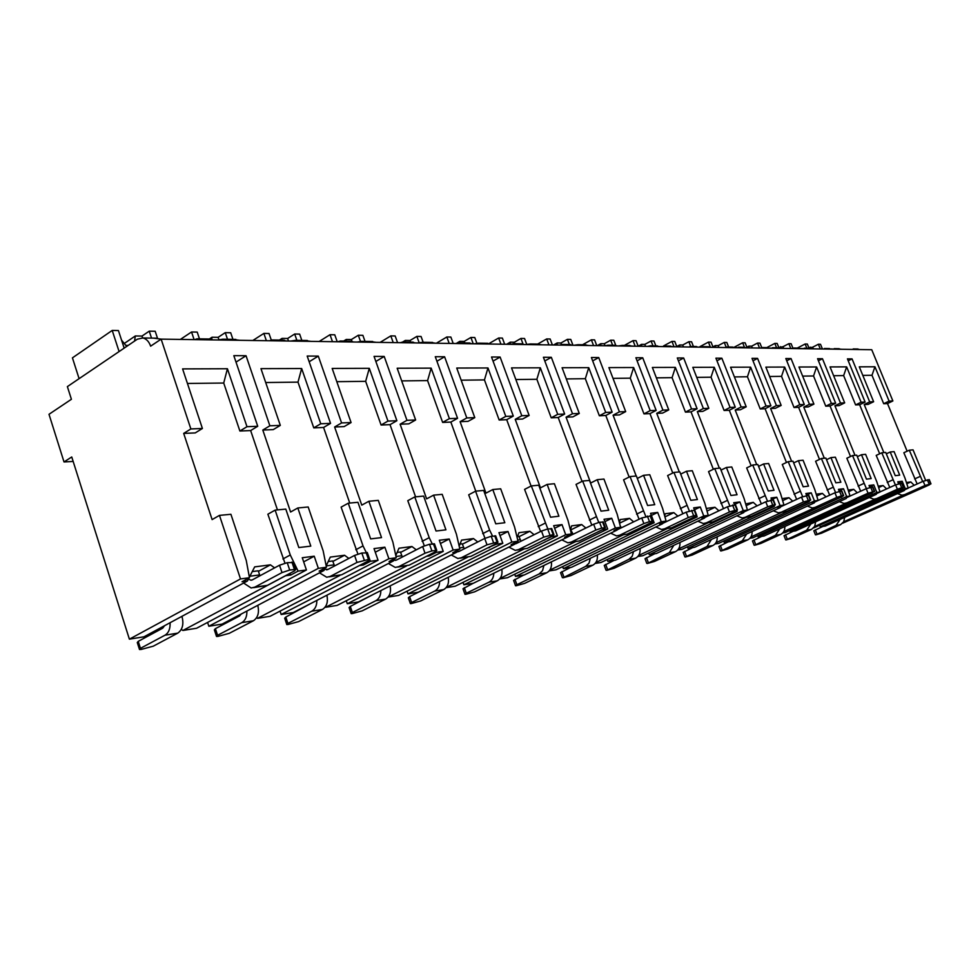 <?xml version="1.0" encoding="UTF-8"?>
<svg xmlns="http://www.w3.org/2000/svg" width="980" height="980" viewBox="0 0 980 980"><rect width="100%" height="100%" fill="white"/><g stroke="black" fill="none" stroke-linecap="round" stroke-linejoin="round"><path stroke-width="1.47" d="M907.125 451.216L887.5 403.552L892.878 400.955L871.747 349.725L161.137 339.129L150.638 346.161C148.985 341.542 146.388 338.81 142.86 337.965L137.347 339.19L67.375 386.61L71.405 399.276L49 414.295L64.019 461.948L71.748 456.974L129.385 639.168L240.504 578.935L219.471 515.382L212.121 519.596L183.689 433.405L190.867 428.946L161.137 339.129M859.827 349.541L856.202 348.978M842.616 523.222L908.252 494.275M925.61 480.286L913.042 449.845L909.317 450.2L903.854 452.723L917.158 483.973M183.689 433.405L195.24 432.915L202.407 428.481L190.867 428.946M887.5 403.552L883.691 403.711L889.093 401.114L892.878 400.955M239.88 431.016L250.647 430.563L257.74 426.276L246.985 426.704L239.88 431.016L223.722 383.033L187.437 383.462M269.868 425.798L280.317 425.381L273.261 429.608L262.799 430.049L269.868 425.798L246.041 355.728L233.828 355.666L257.74 426.276M313.772 427.88L323.572 427.464L330.554 423.372L320.766 423.764L313.772 427.88L297.993 382.139L265.69 382.531M341.579 422.931L351.085 422.552L344.151 426.594L334.621 426.998L341.579 422.931L318.292 356.108L307.181 356.046L330.554 423.372M381.085 425.026L390.028 424.646L396.888 420.726L387.958 421.082L381.085 425.026L365.663 381.33L336.802 381.673M406.957 420.322L415.643 419.979L408.832 423.85L400.122 424.218L406.957 420.322L384.209 356.451L374.054 356.389L396.888 420.726M442.642 422.417L450.849 422.074L457.574 418.313L449.391 418.632L442.642 422.417L427.586 380.595L401.69 380.901M466.799 417.946L474.786 417.627L468.097 421.339L460.098 421.682L466.799 417.946L444.589 356.757L435.279 356.708L457.574 418.313M499.163 420.028L506.709 419.697L513.299 416.084L505.778 416.39L499.163 420.028L484.451 379.909L461.151 380.191M521.801 415.753L529.139 415.459L522.585 419.024L515.223 419.342L521.801 415.753L500.119 357.051L491.531 357.002L513.299 416.084M551.226 417.811L558.196 417.517L564.664 414.038L557.706 414.32L551.226 417.811L536.869 379.285L515.848 379.53M572.504 413.732L579.29 413.462L572.859 416.892L566.06 417.186L572.504 413.732L551.336 357.308L543.41 357.271L564.664 414.038M599.356 415.777L605.799 415.496L612.145 412.151L605.714 412.409L599.356 415.777L585.33 378.697L566.305 378.929M619.409 411.857L625.693 411.612L619.397 414.92L613.088 415.189L619.409 411.857L598.731 357.553L591.393 357.516L612.145 412.151M643.97 413.879L649.961 413.634L656.171 410.399L650.193 410.632L643.97 413.879L630.275 378.17L613.015 378.366M662.921 410.13L668.752 409.897L662.59 413.095L656.735 413.34L662.921 410.13L642.721 357.786L635.898 357.749L656.171 410.399M685.449 412.127L691.023 411.882L697.098 408.758L691.549 408.979L685.449 412.127L672.072 377.668L656.38 377.851M703.383 408.513L708.834 408.293L702.783 411.392L697.331 411.625L703.383 408.513L683.66 357.994L677.303 357.97L697.098 408.758M724.11 410.485L729.304 410.265L735.27 407.239L730.076 407.447L724.11 410.485L711.027 377.202L696.731 377.374M741.137 407.006L746.209 406.81L740.292 409.799L735.196 410.007L741.137 407.006L721.856 358.202L715.914 358.166L735.27 407.239M760.223 408.954L765.086 408.746L770.917 405.818L766.066 406.014L760.223 408.954L747.446 376.761L734.4 376.92M776.417 405.598L781.17 405.414L775.364 408.305L770.598 408.513L776.417 405.598L757.577 358.386L752.015 358.349L770.917 405.818M794.033 407.521L798.602 407.325L804.311 404.495L799.766 404.666L794.033 407.521L781.538 376.357L769.619 376.504M809.468 404.287L813.927 404.103L808.243 406.921L803.772 407.104L809.468 404.287L791.044 358.558L785.825 358.533L804.311 404.495M825.76 406.173L830.048 405.99L835.658 403.246L831.383 403.405L825.76 406.173L813.547 375.977L802.632 376.099M840.485 403.05L844.687 402.878L839.113 405.61L834.911 405.781L840.485 403.05L822.477 358.717L817.577 358.692L835.658 403.246M855.601 404.912L859.632 404.74L865.12 402.07L861.102 402.229L855.601 404.912L843.645 375.61L833.637 375.732M869.677 401.886L873.621 401.727L868.158 404.373L864.201 404.544L869.677 401.886L852.049 358.876L847.431 358.852L865.12 402.07M202.407 428.481L182.599 368.897L227.421 368.75L246.985 426.704M248.969 577.98L247.425 580.993L242.011 581.74L249.459 577.722L246.262 560.474L230.913 514.292L219.471 515.382M844.687 402.878L830.048 366.924L846.647 366.875L861.102 402.229M813.927 404.103L798.97 367.01L816.61 366.961L831.383 403.405M781.17 405.414L765.87 367.12L784.662 367.059L799.766 404.666M746.209 406.81L730.566 367.218L750.619 367.169L766.066 406.014M708.834 408.293L692.811 367.341L714.261 367.28L730.076 407.447M668.752 409.897L652.361 367.463L675.367 367.39L691.549 408.979M625.693 411.612L608.899 367.598L633.631 367.524L650.193 410.632M579.29 413.462L562.091 367.733L588.747 367.659L605.714 412.409M529.139 415.459L511.536 367.892L540.335 367.806L557.706 414.32M474.786 417.627L456.741 368.051L487.979 367.966L505.778 416.39M415.643 419.979L397.17 368.235L431.163 368.137L449.391 418.632M351.085 422.552L332.171 368.431L369.288 368.321L387.958 421.082M280.317 425.381L260.962 368.651L301.656 368.529L320.766 423.764M873.621 401.727L859.301 366.839L874.944 366.79L889.093 401.114M895.389 484.941L881.78 452.797L885.736 452.429L895.255 475.68L899.701 475.141L890.22 452.001L886.3 453.826M859.632 404.74L879.673 453.777M852.049 358.876L848.227 360.799M864.201 404.544L883.862 452.601M250.647 430.563L277.45 509.894M284.96 563.157L267.871 514.218L275.135 510.115L285.805 509.11L298.827 547.563L310.795 546.117L297.822 507.971L290.595 512.013L262.799 430.049M290.729 575.027L285.609 575.738L182.905 630.471L196.625 628.241L306.421 569.98L298.104 571.107L290.729 575.027L289.909 573.349M274.621 567.861L270.407 564.848L254.678 566.881L249.361 577.22M323.572 427.464L349.75 503.071M357.908 554.031L341.113 507.126L348.255 503.206L357.945 502.299L370.661 538.902L381.526 537.591L368.872 501.258L361.767 505.129L334.621 426.998M339.901 575.432L257.532 618.343L270.039 616.31L378.06 560.241L370.514 561.258L363.274 565.031L362.686 563.831M363.274 565.031L359.341 565.57M348.856 558.441L344.556 555.256L330.297 557.093L326.181 565.877M325.225 567.898L324.025 570.446L319.125 571.12L326.45 567.249L323.167 550.883L308.186 506.991L297.822 507.971M390.028 424.646L415.581 496.848M424.303 545.799L407.778 500.682L414.785 496.921L423.63 496.088L436.027 531.025L445.937 529.825L433.589 495.145L426.619 498.869L400.122 424.218M406.602 565.926L325.654 607.269L337.096 605.407L443.242 551.385L436.37 552.316L429.265 555.942L428.86 555.121M429.265 555.942L426.521 556.309M416.28 549.829L411.943 546.522L398.97 548.212L395.798 555.587M394.462 558.698L393.531 560.866L389.072 561.479L396.263 557.767L392.907 542.185L378.292 500.376L368.872 501.258M450.849 422.074L475.778 491.164M484.978 538.314L468.697 494.802L475.57 491.176L483.667 490.416L495.758 523.822L504.835 522.732L492.793 489.547L485.97 493.124L460.098 421.682M467.717 557.167L388.092 597.102L398.615 595.399L502.801 543.288L496.505 544.145L489.29 547.122M489.535 547.624L487.795 547.869M477.774 541.952L473.463 538.559L461.592 540.102L459.179 546.227M457.599 550.258L456.864 552.132L452.797 552.696L459.841 549.119L456.447 534.259L442.188 494.337L433.589 495.145M506.709 419.697L531.074 486.031M540.629 531.479L524.594 489.388L531.319 485.909L538.767 485.21L550.552 517.22L558.906 516.215L547.159 484.414L540.47 487.856L515.223 419.342M446.121 587.682L455.235 586.199L557.424 535.864L551.63 536.648L544.696 539.76M544.819 540.005L543.924 540.139M534.1 534.725L529.837 531.27L518.935 532.679L517.146 537.665M515.419 542.504L514.831 544.145L511.095 544.66L518.004 541.217L514.586 527.02L500.682 488.812L492.793 489.547M558.196 417.517L582.034 481.376M591.822 525.133L576.044 484.414L582.647 481.058L589.507 480.421L601.01 511.144L608.715 510.213L597.249 479.685L590.695 483.005L566.06 417.186M499.641 578.984L507.518 577.698L607.698 529.029L602.369 529.751L595.668 532.949M585.893 528.048L581.679 524.557L571.646 525.856L570.36 529.8M568.547 535.362L568.069 536.807L564.639 537.273L571.401 533.965L567.971 520.356L554.423 483.728L547.159 484.414M605.799 415.496L629.123 477.04M639.083 519.253L623.586 479.82L630.042 476.586L636.388 475.986L647.609 505.521L654.738 504.663L643.566 475.312L637.319 478.424M633.668 521.862L629.528 518.359L620.254 519.559L619.372 522.561M617.523 528.759L617.143 530.045L613.982 530.474L620.597 527.277L617.18 514.218L603.95 479.049L597.249 479.685M649.961 413.634L672.77 473.022M682.84 513.765L667.625 475.57L673.946 472.434L679.838 471.882L690.79 500.315L697.405 499.518L686.49 471.245L680.696 474.112M677.878 516.141L673.823 512.626L665.236 513.74L664.661 515.872M662.835 522.646L662.529 523.786L659.601 524.19L666.069 521.091L662.664 508.547L649.764 474.724L643.566 475.312M613.088 415.189L636.192 475.998M691.023 411.882L713.342 469.261M723.485 508.645L708.54 471.613L714.739 468.587L720.214 468.06L730.909 495.488L737.058 494.741L726.413 467.472L721.011 470.106M718.916 510.813L714.959 507.297L706.972 508.338L706.641 509.674M704.865 516.95L704.62 517.991L701.901 518.359L708.234 515.358L704.853 503.291L692.26 470.706L686.49 471.245M656.735 413.34L679.287 471.931M729.304 410.265L751.145 465.757M761.325 503.867L746.662 467.926L752.726 464.998L757.834 464.508L768.271 490.98L774.016 490.282L763.616 463.957L758.581 466.394M757.099 505.839L753.24 502.348L745.658 503.916M743.967 511.658L743.759 512.589L741.223 512.944L747.434 510.041L744.065 498.404L731.778 466.97L726.413 467.472M697.331 411.625L719.357 468.146M765.086 408.746L786.45 462.474M796.642 499.384L782.261 464.483L788.202 461.641L792.979 461.188L803.171 486.778L808.537 486.129L798.382 460.674L793.665 462.928M792.734 501.197L788.961 497.718L782.052 498.612M780.423 506.709L780.252 507.567L777.887 507.885L783.963 505.068L780.631 493.834L768.626 463.491L763.616 463.957M735.196 410.007L756.707 464.618M798.602 407.325L819.501 459.399M829.68 495.17L815.581 461.262L821.399 458.505L825.87 458.077L835.83 482.834L840.865 482.234L830.942 457.599L826.52 459.694M826.054 496.848L822.379 493.393L816.193 494.19M814.503 502.079L814.356 502.863L812.151 503.169L818.092 500.437L814.797 489.584L803.073 460.233L798.382 460.674M770.598 408.513L791.62 461.323M830.048 405.99L850.518 456.509M860.661 491.213L846.83 458.236L852.527 455.565L856.728 455.161L866.467 479.147L871.183 478.571L861.494 454.72L857.341 456.668M857.28 492.756L853.702 489.339L848.178 490.049M846.414 497.742L850.052 496.088L846.793 485.59L835.34 457.182L830.942 457.599M803.772 407.104L824.315 458.224M889.767 487.489L876.206 455.394L881.78 452.797M886.606 488.922L883.115 485.529L878.19 486.166M876.377 493.675L880.04 492.009L876.818 481.841L865.622 454.328L861.494 454.72M834.911 405.781L855.001 455.333M862.817 375.389L871.992 375.279L883.691 403.711M914.205 485.296L910.812 481.94L906.402 482.515M904.552 489.829L908.227 488.175L905.055 478.326L894.103 451.633L890.22 452.001M246.041 355.728L236.021 362.122M249.459 577.722L240.504 578.935M909.317 450.2L922.658 481.486M326.45 567.249L318.353 568.351L314.225 556.211L302.269 557.73L306.421 569.98M275.135 510.115L290.276 554.986L298.104 571.107M396.263 557.767L388.901 558.759L384.871 547.207L374.017 548.592L378.06 560.241M348.255 503.206L363.029 545.909L366.226 552.451M369.827 559.85L370.514 561.258M459.841 549.119L453.127 550.037L449.208 539L439.297 540.262L443.242 551.385M414.785 496.921L429.203 537.665L432.254 543.9M435.953 551.471L436.37 552.316M518.004 541.217L511.854 542.05L508.02 531.503L498.955 532.654L502.801 543.288M475.57 491.176L489.632 530.131L492.56 536.097M571.401 533.965L565.742 534.725L562.005 524.619L553.676 525.684L557.424 535.864M531.319 485.909L547.845 528.943M620.597 527.277L615.379 527.987L611.74 518.285L604.048 519.265L607.698 529.029M582.647 481.058L598.743 522.401M666.069 521.091L661.243 521.752L657.69 512.418L650.573 513.324L654.138 522.72L649.642 523.32M630.042 476.586L645.771 516.423M708.234 515.358L703.75 515.97L700.284 506.991L693.681 507.836L694.502 509.98M595.105 563.463L600.948 562.508L697.16 516.864L696.694 515.676M697.16 516.864L693.546 517.354M673.946 472.434L689.332 510.911M747.434 510.041L743.257 510.605L739.876 501.944L733.726 502.728L734.522 504.774M637.858 556.505L642.868 555.697L737.119 511.438L736.789 510.592M737.119 511.438L734.277 511.817M714.739 468.587L729.782 505.815M783.963 505.068L780.068 505.594L776.76 497.24L771.027 497.975L771.811 499.947M677.719 550.025L681.994 549.339L774.347 506.378L774.102 505.766M774.347 506.378L772.167 506.672M752.726 464.998L767.463 501.062M818.092 500.437L814.441 500.927L811.22 492.842L805.866 493.528L806.626 495.439M714.996 543.974L718.61 543.385L809.1 501.65L810.276 500.033L803.441 501.956L781.342 512.173L786.903 511.376L808.929 501.209M809.1 501.65L807.508 501.87M788.202 461.641L802.645 496.627M868.06 493.21L846.879 502.838L851.767 502.14L874.626 491.433L868.06 493.21L866.222 488.677L850.04 496.064L846.634 496.554L843.486 488.738L838.464 489.375L839.211 491.237M749.92 538.29L752.946 537.799L841.502 496.946M841.624 497.228L840.558 497.375M821.399 458.505L835.548 492.487M880.04 492.009L876.831 492.45L873.756 484.88L869.039 485.48L869.787 487.342M782.702 532.961L785.213 532.557L872.053 492.928M872.127 493.087L871.514 493.173M852.527 455.565L866.394 488.604M908.227 488.175L905.214 488.591L902.2 481.254L897.766 481.817L898.538 483.704M813.547 527.951L900.767 489.143M129.385 639.168L144.011 636.792L247.425 580.993M843.682 521.789L903.266 495.059M324.025 570.446L222.129 624.101L208.838 626.257L318.353 568.351M393.531 560.866L293.302 612.524L281.174 614.497L388.901 558.759M456.864 552.132L358.411 601.941L347.3 603.741L453.127 550.037M514.831 544.145L418.203 592.214L407.986 593.88L511.854 542.05M446.378 587.363L523.81 549.119M568.069 536.807L473.316 583.259L463.871 584.791L565.742 534.725M500.106 578.408L575.321 541.769M617.143 530.045L524.251 574.978L515.517 576.399L615.379 527.987M549.168 570.923L555.954 569.821L654.138 522.72M549.768 570.152L622.913 534.982M662.529 523.786L571.487 567.298L563.378 568.621L661.243 521.752M595.84 562.52L667 528.698M704.62 517.991L615.403 560.156L607.857 561.381L703.75 515.97M638.666 555.452L707.964 522.855M743.759 512.589L656.343 553.504L649.299 554.643L743.257 510.605M678.613 548.861L746.111 517.416M780.252 507.567L694.6 547.281L688.009 548.359L780.068 505.594M715.939 542.724L781.746 512.332M814.356 502.863L730.418 541.462L724.245 542.467L814.441 500.927M750.913 536.979L815.091 507.579M846.304 498.452L764.045 535.999L758.238 536.942L846.634 496.554M783.731 531.601L846.377 503.12M876.292 494.324L795.65 530.854L790.198 531.748L876.831 492.45M814.601 526.542L875.765 498.93L881.241 497.938L901.919 488.616L903.658 487.526L901.673 487.746L897.386 489.228L876.647 498.6L881.241 497.938M904.479 490.441L825.43 526.015L820.285 526.848L905.214 488.591M820.285 526.848L819.831 525.709M182.905 630.471L181.3 629.393M208.838 626.257L207.589 622.423M257.532 618.343L256.601 617.694M281.174 614.497L280.035 611.116M347.3 603.741L346.271 600.74M407.986 593.88L407.043 591.185M463.871 584.791L463.013 582.365M515.517 576.399L514.721 574.194M563.378 568.621L562.643 566.612M607.857 561.381L607.171 559.556M649.299 554.643L648.662 552.965M688.009 548.359L687.421 546.803M724.245 542.467L723.693 541.034M758.238 536.942L757.724 535.607M790.198 531.748L789.709 530.511M902.2 481.254L898.268 483.03M910.812 481.94L906.806 483.752M844.687 517.354L843.707 521.74L840.607 524.631L836.075 525.378L840.13 519.4M836.075 525.378L815.789 534.872L821.546 533.181L840.607 524.631M822.845 526.432L813.817 530.768L815.421 534.823M924.973 485.492L904.65 494.606L908.975 493.994L929.236 484.916L930.706 483.838L924.973 485.492L923.221 481.241L929.248 479.673M923.221 481.241L908.178 488.016M897.472 493.589L901.931 495.194L904.65 494.606M908.975 493.994L903.768 494.937M73.157 461.433L64.019 461.948M831.371 349.125L827.671 348.537M161.186 339.129L153.468 338.137M850.432 349.407L854.511 349.468M194.775 339.631L197.005 338.81L197.972 339.68M212.905 339.901L208.128 338.982M239.598 340.293L232.223 339.349M225.167 340.085L222.779 339.202L218.013 339.974M269.586 340.746L271.975 339.962L273.04 340.795M286.625 341.003L281.934 340.121M310.954 341.359L303.886 340.452M297.798 341.163L295.446 340.329L290.754 341.065M337.83 341.763L340.329 341.016L341.469 341.812M353.89 341.996L349.272 341.163M376.149 342.326L369.362 341.469M364.107 342.155L361.804 341.346L357.185 342.045M400.318 342.694L402.927 341.983L404.115 342.755M415.508 342.914L410.975 342.106M435.953 343.221L429.436 342.4M424.891 343.061L422.625 342.29L418.105 342.963M457.77 343.551L460.441 342.877L461.678 343.613M472.164 343.76L467.73 342.988M491.005 344.041L484.733 343.245M480.813 343.894L478.595 343.159L474.149 343.796M510.752 344.335L513.483 343.698L514.745 344.397M524.435 344.543L520.086 343.796M541.854 344.801L535.815 344.041M532.422 344.666L530.254 343.955L525.893 344.568M559.788 345.07L562.545 344.446L563.831 345.132M572.81 345.266L568.547 344.543M588.968 345.511L583.137 344.764M580.221 345.377L578.09 344.691L573.815 345.279M605.273 345.744L608.066 345.156L609.364 345.805M617.706 345.94L613.529 345.242M632.737 346.161L627.09 345.45M624.591 346.038L622.508 345.377L618.319 345.94M647.609 346.381L650.402 345.805L651.725 346.442M659.491 346.553L655.399 345.879M673.505 346.761L668.042 346.075M665.91 346.651L659.761 346.565M687.09 346.969L691.219 347.03M698.483 347.141L694.465 346.491M711.566 347.337L706.286 346.663M704.473 347.226L698.471 347.128M724.012 347.52L728.14 347.582M734.939 347.68L731.007 347.055M747.189 347.863L742.068 347.226M740.549 347.765L734.792 347.618M758.606 348.035L762.734 348.096M769.104 348.194L765.245 347.582M780.607 348.365L775.633 347.741M774.372 348.268L768.847 348.084M791.081 348.525L795.197 348.586M801.187 348.672L797.414 348.072M812.004 348.831L807.177 348.231M806.136 348.745L800.832 348.513M821.644 348.978L825.736 349.039M841.563 349.272L836.871 348.684M836.038 349.186L830.93 348.941M124.166 348.133L118.421 330.554L112.21 330.432L119.095 351.563M151.533 338.1L149.242 331.166L155.195 331.277L157.498 338.223M149.242 331.166L142.002 336.067L135.326 335.956L124.264 343.478M79.098 378.672L72.434 357.859L112.21 330.432M135.326 335.956L134.554 341.089M142.002 336.067L142.615 337.929M128.172 345.413L125.795 345.389L121.52 340.06M809.064 348.255L807.348 344.041L805.144 343.992L806.859 348.219M820.285 348.954L818.374 344.25L820.517 344.299L822.306 348.672M818.374 344.25L812.689 347.177L808.892 347.851M797.267 348.072L805.144 343.992M810.276 347.141L810.436 348.402M812.689 347.177L813.363 348.856M199.467 338.847L197.213 332.098L191.553 331.987L194.101 339.619M227.507 339.276L225.265 332.649L230.692 332.759L232.934 339.362M225.265 332.649L218.111 337.328L212.023 337.23L209.34 338.994M180.381 339.411L191.553 331.987M212.023 337.23L211.766 339.374M218.111 337.328L218.871 339.582M271.215 339.864L269.022 333.506L263.865 333.408L266.364 340.697M296.879 340.354L294.686 334.009L299.647 334.107L301.84 340.428M294.686 334.009L287.63 338.48L282.056 338.394L279.398 340.085M252.84 340.489L263.865 333.408M282.056 338.394L281.897 340.121M287.63 338.48L288.5 341.028M337.218 341.751L334.768 334.793L330.027 334.695L332.477 341.677M360.432 341.236L358.312 335.246L362.882 335.344L365.026 341.395M358.312 335.246L351.367 339.533L346.259 339.46L343.637 341.065M319.174 341.481L330.027 334.695M346.259 339.46L346.148 341.113M351.367 339.533L351.979 341.273M397.562 342.657L395.173 335.969L390.812 335.883L393.213 342.584M419.085 342.559L416.855 336.397L421.069 336.483L423.164 342.302M416.855 336.397L410.032 340.513L405.316 340.428L402.792 341.947M380.13 342.388L390.812 335.883M405.316 340.428L405.242 342.02M410.032 340.513L410.596 342.106M453.201 343.478L450.861 337.059L446.843 336.985L449.183 343.416M473.23 343.784L470.902 337.451L474.786 337.537L476.831 343.074M470.902 337.451L464.189 341.408L459.828 341.334L456.117 343.527M436.333 343.233L446.843 336.985M459.828 341.334L459.804 342.78M464.189 341.408L464.753 342.939M504.663 344.25L502.373 338.076L498.649 338.002L500.939 344.188M523.014 343.992L520.943 338.431L524.545 338.504L526.689 344.25M520.943 338.431L514.353 342.24L510.31 342.167L506.66 344.274M489.155 343.515L498.649 338.002M510.31 342.167L510.31 344.335M514.353 342.24L514.892 343.711M552.389 344.96L550.148 339.007L546.693 338.933L548.935 344.911M569.38 344.556L567.42 339.337L570.764 339.411L572.982 345.266M567.42 339.337L560.94 343.012L557.179 342.951L553.59 344.985M537.702 344.066L546.693 338.933M557.179 342.951L557.216 345.034M560.94 343.012L561.454 344.384M596.783 345.622L594.591 339.876L591.369 339.815L593.562 345.573M612.61 345.217L610.675 340.195L613.811 340.256L615.734 345.291M610.675 340.195L604.317 343.723L600.813 343.674L597.298 345.634M582.549 344.764L591.369 339.815M600.813 343.674L600.887 345.683M604.317 343.723L605.089 345.744M638.176 346.234L636.045 340.685L633.031 340.624L635.175 346.197M652.95 345.842L651.063 340.979L653.979 341.04L655.865 345.891M651.063 340.979L644.816 344.397L641.545 344.348L638.164 346.197M624.37 345.401L633.031 340.624M641.545 344.348L641.655 346.295M644.816 344.397L645.575 346.344M676.874 346.822L674.779 341.444L671.962 341.383L674.056 346.773M690.68 346.43L688.842 341.714L691.574 341.775L693.423 346.467M688.842 341.714L682.717 345.021L679.642 344.972L676.764 346.54M663.534 345.965L671.962 341.383M679.642 344.972L679.777 346.859M682.717 345.021L683.452 346.92M713.109 347.361L711.064 342.155L708.418 342.106L710.341 346.969M726.033 346.908L724.257 342.412L726.829 342.461L728.63 347.018M724.257 342.412L718.242 345.609L715.363 345.573L712.926 346.871M699.879 346.675L708.418 342.106M715.363 345.573L715.523 347.398M718.242 345.609L718.965 347.447M747.128 347.839L745.131 342.816L742.644 342.767L744.433 347.263M759.378 347.68L757.528 343.061L759.941 343.11L761.705 347.52M757.528 343.061L751.636 346.173L748.928 346.124L746.87 347.202M734.032 347.324L742.644 342.767M748.928 346.124L749.088 347.888M751.636 346.173L752.334 347.937M778.965 347.912L777.164 343.441L774.825 343.404L776.577 347.753M790.799 348.513L788.839 343.674L791.117 343.723L792.832 347.961M788.839 343.674L783.057 346.687L778.806 347.533M766.789 347.606L774.825 343.404M780.509 346.651L780.692 348.365M783.057 346.687L783.743 348.415M270.407 564.848L258.414 571.34M259.957 575.774L258.23 570.801L252.264 571.585M164.567 625.706L162.717 628.168L138.229 641.361L137.286 642.562L139.368 649.091M181.925 616.334L182.06 616.751C183.909 624.297 182.476 629.76 177.772 633.129L164.983 635.212C168.67 632.884 170.361 628.719 170.079 622.729M164.983 635.212L140.446 648.344L139.503 649.52L141.157 649.434L153.284 646.175L177.772 633.129M282.007 572.59L254.812 587.143L267.405 585.354L294.514 570.899L295.789 569.404L289.7 570.042L282.007 572.59L279.533 565.215L287.226 562.679L293.473 562.557M279.533 565.215L252.387 579.841L250.856 580.209L248.43 579.033M243.616 583.051L251.174 588L254.812 587.143M267.405 585.354L253.649 587.645M314.225 556.211L303.665 561.859M344.556 555.256L332.869 561.43M334.548 565.962L332.71 560.952L328.214 561.54M241.215 614.043L239.573 615.93L215.392 628.658L214.351 629.834L216.396 636.106M257.764 605.334C259.455 612.451 258.01 617.584 253.428 620.744L241.791 622.643C245.331 620.475 247.034 616.616 246.874 611.067M241.791 622.643L217.572 635.31L216.519 636.461L217.964 636.4L229.259 633.325L253.428 620.744M356.99 562.434L330.272 576.399L341.677 574.77L368.321 560.903L369.693 559.445L368.492 559.445L356.99 562.434L354.576 555.427L361.828 553.026L367.414 552.879M354.576 555.427L327.908 569.454L324.613 569.196M319.48 572.835L326.695 577.232L330.272 576.399M341.677 574.77L329.121 576.877M384.871 547.207L375.279 552.218M411.943 546.522L400.563 552.414M402.351 557.008L400.416 551.997L397.157 552.426M311.04 603.386L285.805 617.057L284.678 618.209L286.687 624.236M326.879 595.215C328.276 601.818 326.793 606.559 322.432 609.45L311.799 611.189C315.205 609.156 316.883 605.567 316.834 600.397M311.799 611.189L287.924 623.403L286.797 624.554L288.059 624.493L298.618 621.602L322.432 609.45M425.014 553.222L398.811 566.636L409.187 565.154L435.316 551.826L436.774 550.405L431.886 550.919L425.014 553.222L422.662 546.546L429.522 544.255L434.544 544.108M422.662 546.546L396.496 560.021L393.85 560.107M388.399 563.512L395.295 567.445L398.811 566.636M409.187 565.154L397.672 567.101M449.208 539L440.449 543.496M473.463 538.559L462.376 544.194M464.251 548.8L462.242 543.814L460.012 544.108M374.875 593.611L350.301 606.424L349.101 607.576L351.085 613.37M390.138 585.893C391.29 592.043 389.783 596.452 385.618 599.099L375.867 600.703C379.162 598.792 380.816 595.423 380.84 590.597M375.867 600.703L352.371 612.512L351.171 613.639L352.273 613.59L362.196 610.846L385.618 599.099M487.011 544.819L461.323 557.743L470.817 556.383L496.419 543.545L497.95 542.161L497.044 542.161L487.011 544.819L484.708 538.449L491.225 536.268L495.758 536.109M484.708 538.449L459.069 551.422L457.048 551.679M451.266 554.962L457.88 558.514L461.323 557.743M470.817 556.383L460.208 558.184M508.02 531.503L499.996 535.546M529.837 531.27L519.033 536.66M520.993 541.242L518.91 536.33L517.562 536.501M433.417 584.656L409.591 596.661L408.341 597.788L410.289 603.362M448.24 577.269C449.195 583.027 447.689 587.13 443.695 589.593L434.728 591.062C437.901 589.274 439.53 586.101 439.628 581.557M434.728 591.062L411.637 602.492L410.375 603.594L411.343 603.558L420.677 600.961L443.695 589.593M543.729 537.138L518.579 549.584L527.289 548.347L552.365 535.974L553.945 534.615L553.161 534.615L543.729 537.138L541.499 531.038L547.685 528.955L551.801 528.796M541.499 531.038L515.909 543.729M508.865 547.11L515.198 550.344L518.579 549.584M527.289 548.347L517.489 550.025M562.005 524.619L554.631 528.281M581.679 524.557L571.156 529.739M573.19 534.272L570.458 529.506M501.809 569.282C502.605 574.684 501.086 578.531 497.264 580.834L488.983 582.181C492.046 580.491 493.651 577.49 493.81 573.214M488.983 582.181L466.296 593.243L464.986 594.333L465.843 594.297L474.651 591.834L497.264 580.834M473.23 583.272L463.001 588.747L464.912 594.137M595.84 530.082L571.205 542.087L579.241 540.948L603.778 529.004L605.407 527.681L601.732 528.085L595.84 530.082L593.66 524.239L599.552 522.242L603.312 522.083M593.66 524.239L568.596 536.476M561.822 539.87L567.91 542.834L571.205 542.087M579.241 540.948L570.14 542.516M611.74 518.285L604.93 521.617M629.528 518.359L619.532 523.21M551.36 561.871C551.997 566.955 550.49 570.568 546.828 572.712L539.147 573.974L542.565 570.642L543.9 565.472M539.147 573.974L516.877 584.693L515.529 585.771L516.288 585.734L524.631 583.382L546.828 572.712M523.7 575.064L513.581 580.393L515.468 585.587M643.86 523.577L619.752 535.178L627.176 534.125L651.198 522.585L652.852 521.299L649.495 521.654L643.86 523.577L641.729 517.967L650.806 515.884M641.729 517.967L617.229 529.776M610.675 533.169L616.518 535.901L619.752 535.178M627.176 534.125L618.711 535.582M620.242 525.905L621.369 527.816M657.69 512.418L651.382 515.468M673.823 512.626L664.93 516.889M597.31 554.962C597.837 559.752 596.342 563.169 592.827 565.191L585.685 566.354L589.005 563.194L590.34 558.282M585.685 566.354L563.12 577.784L571.034 575.542L592.827 565.191M570.532 567.457L560.548 572.639L562.385 577.649M688.266 517.562L664.673 528.784L671.557 527.804L695.065 516.644L696.743 515.382L693.656 515.725L688.266 517.562L686.196 512.16L694.747 510.163M686.196 512.16L662.627 523.43M655.877 526.971L661.512 529.482L664.673 528.784M671.557 527.804L663.656 529.176M700.284 506.991L694.428 509.784M714.959 507.297L707.033 511.058M640.05 548.506C640.479 553.051 638.997 556.273 635.604 558.184L628.964 559.274L632.198 556.26L633.533 551.593M628.964 559.274L606.718 570.372L614.227 568.229L635.604 558.184M614.105 560.376L604.244 565.411L606.057 570.262M729.451 511.977L706.36 522.842L712.754 521.936L735.76 511.131L736.972 509.894L729.451 511.977L727.43 506.783L735.502 504.859M727.43 506.783L704.73 517.514M697.833 521.188L703.273 523.528L706.36 522.842M712.754 521.936L705.367 523.222M739.876 501.944L734.424 504.516M753.24 502.348L746.172 505.668M679.912 542.479C680.255 546.791 678.785 549.841 675.526 551.654L669.316 552.671L673.799 545.333M669.316 552.671L647.388 563.476L654.542 561.418L675.526 551.654M654.75 553.761L645.024 558.673L646.788 563.378M767.744 506.795L745.155 517.317L751.109 516.472L773.624 505.999L775.339 504.798L772.706 505.092L767.744 506.795L765.772 501.785L773.428 499.923M765.772 501.785L743.881 512.026M736.886 515.811L742.13 517.979L745.155 517.317M751.109 516.472L744.175 517.697M776.76 497.24L771.677 499.616M788.961 497.718L782.653 500.658M717.176 536.82C717.433 540.923 715.988 543.827 712.84 545.542L707.033 546.497L711.419 539.478M707.033 546.497L685.437 557.008L692.26 555.035L712.84 545.542M692.738 547.587L683.158 552.365L684.898 556.922M803.441 501.956L801.518 497.117L808.782 495.329M801.518 497.117L780.374 506.93M773.318 510.776L778.377 512.81L781.342 512.173M786.903 511.376L780.386 512.528M811.22 492.842L806.467 495.047M822.379 493.393L816.744 495.99M752.077 531.503C752.273 535.411 750.839 538.192 747.801 539.821L742.35 540.715L746.662 533.99M742.35 540.715L721.084 550.956L727.613 549.057L747.801 539.821M728.336 541.793L718.891 546.46L720.594 550.883M836.81 497.436L815.176 507.346L820.383 506.611L841.942 496.738L843.682 495.598L841.404 495.856L836.81 497.436L834.936 492.756L841.845 491.029M834.936 492.756L814.478 502.164M807.373 506.072L812.273 507.983L815.176 507.346M820.383 506.611L814.233 507.701M843.486 488.738L839.027 490.784M853.702 489.339L848.668 491.642M784.833 526.505C784.98 530.241 783.571 532.887 780.631 534.443L775.511 535.288L779.737 528.832M775.511 535.288L754.576 545.272L760.823 543.447L780.631 534.443M761.766 536.366L752.456 540.911L754.135 545.199M866.222 488.677L872.825 486.999M839.297 501.65L844.037 503.451L846.879 502.838M851.767 502.14L845.961 503.181M873.756 484.88L869.566 486.791M883.115 485.529L878.631 487.575M815.654 521.801L814.686 526.383L811.514 529.396L806.687 530.18L810.827 523.982M806.687 530.18L786.083 539.919L792.073 538.155L811.514 529.396M793.212 531.258L784.037 535.693L785.678 539.858M897.386 489.228L895.598 484.843L901.894 483.226M895.598 484.843L880.003 491.911M869.272 497.509L873.866 499.2L876.647 498.6M920.134 476.439L914.634 478.926M874.944 366.79L871.992 375.279M290.276 554.986L282.926 558.955M227.421 368.75L223.722 383.033M301.656 368.529L297.993 382.139M363.029 545.909L355.813 549.731M369.288 368.321L365.663 381.33M429.203 537.665L422.123 541.327M431.163 368.137L427.586 380.595M489.632 530.131L482.687 533.647M487.979 367.966L484.451 379.909M545.027 523.222L538.24 526.615M540.335 367.806L536.869 379.285M596.012 516.864L589.36 520.135M588.747 367.659L585.33 378.697M643.088 510.997L636.571 514.157M633.631 367.524L630.275 378.17M686.674 505.558L680.304 508.62M675.367 367.39L672.072 377.668M727.16 500.511L720.913 503.475M714.261 367.28L711.027 377.202M764.853 495.807L758.753 498.685M750.619 367.169L747.446 376.761M800.048 491.421L794.07 494.202M784.662 367.059L781.538 376.357M832.963 487.317L827.108 490.024M816.61 366.961L813.547 375.977M863.833 483.459L858.1 486.092M846.647 366.875L843.645 375.61M892.841 479.845L887.219 482.405M318.292 356.108L309.153 361.755M384.209 356.451L375.855 361.473M444.589 356.757L436.921 361.265M500.119 357.051L493.05 361.106M551.336 357.308L544.794 360.995M598.731 357.553L592.667 360.91M642.721 357.786L637.086 360.848M683.66 357.994L678.417 360.812M721.856 358.202L716.956 360.787M757.577 358.386L752.983 360.775M791.044 358.558L786.732 360.775M822.477 358.717L818.423 360.775M816.94 533.953L815.311 529.825M930.706 483.838L928.954 479.6M929.114 484.059L927.35 479.808M140.446 648.344L138.229 641.361M182.06 616.751L180.81 616.935M294.392 569.417L291.918 562.079M289.7 570.042L287.226 562.679M259.602 574.917L249.876 576.24M217.572 635.31L215.392 628.658M368.492 559.445L366.079 552.475M364.254 560.021L361.828 553.026M334.045 564.872L326.181 565.926M287.924 623.403L285.805 617.057M435.745 550.405L433.393 543.753M431.886 550.919L429.522 544.255M401.727 555.734L395.994 556.505M352.371 612.512L350.301 606.424M497.044 542.161L494.753 535.815M493.516 542.638L491.225 536.268M463.516 547.391L459.571 547.918M411.637 602.492L409.591 596.661M553.161 534.615L550.919 528.538M549.927 535.056L547.685 528.955M520.147 539.747L517.734 540.066M466.296 593.243L464.3 587.645M604.709 527.681L602.529 521.862M601.732 528.085L599.552 522.242M572.259 532.704L571.12 532.863M516.877 584.693L514.929 579.315M652.239 521.287L650.12 515.701M649.495 521.654L647.364 516.056M563.831 576.755L561.92 571.573M696.204 515.382L694.134 510.004M693.656 515.725L691.586 510.335M607.514 569.368L605.652 564.37M736.972 509.894L734.963 504.712M734.62 510.213L732.587 505.019M648.282 562.471L646.457 557.645M774.911 504.798L772.938 499.8M772.706 505.092L770.733 500.082M686.392 556.028L684.604 551.36M810.276 500.033L808.353 495.219M808.218 500.315L806.295 495.476M722.113 549.988L720.361 545.468M843.327 495.598L841.452 490.931M841.404 495.856L839.529 491.176M755.641 544.317L753.939 539.943M874.295 491.433L872.457 486.913M872.494 491.666L870.657 487.146M787.197 538.988L785.531 534.737M903.364 487.526L901.576 483.14M901.673 487.746L899.873 483.361M930.976 483.851L929.224 479.6M157.278 338.198L142.86 337.965M858.014 349.015L853.188 348.941M210.504 339.019L197.005 338.81M235.874 339.411L222.779 339.202M284.274 340.158L271.975 339.962M307.377 340.513L295.446 340.329M351.575 341.187L340.329 341.016M372.719 341.518L361.804 341.346M413.241 342.143L402.927 341.983M432.658 342.449L422.625 342.29M469.935 343.024L460.441 342.877M487.844 343.294L478.595 343.159M522.254 343.833L513.483 343.698M538.804 344.078L530.254 343.955M570.679 344.58L562.545 344.446M586.028 344.813L578.09 344.691M615.624 345.266L608.066 345.156M629.895 345.487L622.508 345.377M657.445 345.916L650.402 345.805M670.749 346.124L663.877 346.014M696.474 346.516L689.895 346.418M708.908 346.712L702.476 346.614M732.967 347.079L726.817 346.981M744.616 347.263L738.589 347.165M767.168 347.606L761.399 347.52M778.108 347.777L772.448 347.692M799.3 348.108L793.874 348.023M809.578 348.268L804.262 348.182M829.521 348.574L824.413 348.488M839.198 348.721L834.188 348.647M295.789 569.404L293.314 562.079M251.885 580.062L250.856 580.209M369.693 559.445L367.28 552.475M327.406 569.674L326.401 569.809M436.774 550.405L434.422 543.765M396.006 560.229L395.014 560.364M497.95 542.161L495.66 535.815M458.579 551.618L457.611 551.752M553.945 534.615L551.716 528.551M605.407 527.681L603.227 521.862M652.852 521.299L650.732 515.701M696.743 515.382L694.685 510.004M737.462 509.894L735.453 504.725M775.339 504.798L773.379 499.8M810.668 500.045L808.745 495.219M843.682 495.598L841.808 490.931M874.626 491.433L872.788 486.913M903.658 487.526L901.87 483.152"/></g></svg>
